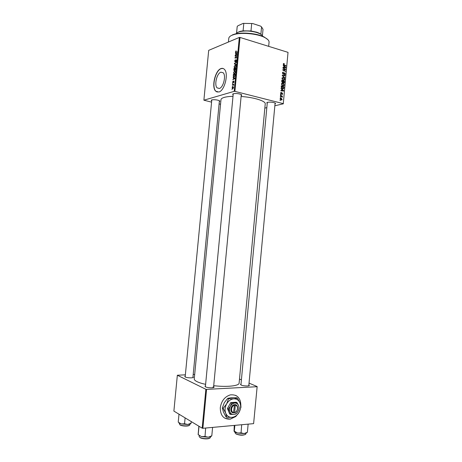 <?xml version="1.0" encoding="UTF-8"?>
<svg xmlns="http://www.w3.org/2000/svg" width="462" height="462" viewBox="0 0 462 462"><rect width="100%" height="100%" fill="white"/><g stroke="black" fill="none" stroke-linecap="round" stroke-linejoin="round"><path stroke-width="0.69" d="M240.881 406C240.737 397.996 237.225 394.288 230.353 394.877C224.74 396.667 221.385 400.941 220.287 407.692C220.316 415.598 223.648 419.415 230.29 419.138L235.406 416.701M224.959 418.289L230.18 419.08L235.106 416.799M220.888 72.182L223.198 72.765C226.322 75.635 223.337 87.63 219.323 88.479L217.128 87.884C214.033 85.077 216.834 73.285 220.888 72.182M218.815 92.03C224.578 90.887 228.938 73.545 224.428 69.387C223.475 68.382 222.355 68.099 221.061 68.549C215.211 70.218 211.238 87.145 215.685 91.176L218.815 92.03M223.025 68.463L221.229 68.595C215.379 70.264 211.405 87.185 215.852 91.216L217.279 92.117M192.983 376.749L193.416 377.142C193.93 378.159 187.179 378.049 185.239 377.004L184.748 376.409L185.25 376.097M213.629 386.567L214.085 387C214.639 388.12 207.675 388.022 205.526 386.867L204.932 386.157L205.463 385.816M214.085 387L213.542 387.462L212.959 387.006M248.874 384.852L249.313 385.268C249.821 386.29 243.422 386.14 241.193 385.071L240.488 384.344L240.997 384.032M267.232 103.321C266.557 102.91 266.661 102.581 267.544 102.321L267.619 102.298C270.12 101.929 272.54 102.137 274.878 102.934C275.716 103.338 275.762 103.69 275.017 103.979M211.706 100.82C211.082 100.439 211.14 100.133 211.873 99.902L211.989 99.873C214.449 99.532 216.863 99.786 219.225 100.629C220.01 101.034 220.045 101.369 219.329 101.623M233.143 94.785C232.467 94.352 232.553 94 233.408 93.728L233.541 93.694C236.076 93.318 238.565 93.555 240.997 94.421C241.921 94.877 241.984 95.259 241.199 95.57M241.291 94.577L213.536 387.531M205.602 384.344C201.992 383.558 199.174 382.68 197.141 381.704C195.137 380.723 194.179 379.781 194.259 378.886L220.975 99.7C221.061 98.77 222.176 98.002 224.301 97.384C226.461 96.777 229.36 96.419 232.998 96.304M280.509 94.6L280.544 94.248L280.931 94.427L280.896 94.785L280.509 94.6M280.29 96.991L280.324 96.639L280.705 96.812L280.677 97.176L280.29 96.991M281.456 84.049L281.762 83.379L282.744 83.206L283.911 84.003L284.228 85.124L283.893 85.822L282.906 85.967L281.456 84.049M281.058 88.71L281.092 88.323L283.68 90.639L283.645 91.066L280.867 90.8L280.896 90.448L281.658 90.535L281.768 89.328L281.058 88.71M281.733 81.427L281.86 80.065L284.54 81.399L284.367 82.727L283.708 83.021L283.085 82.369L282.496 82.64L281.733 81.427M282.265 75.71L282.305 75.26L285.083 75.514L285.048 75.872L282.675 75.653L284.858 77.963L282.265 75.71M283.986 63.473L284.234 63.941L283.633 64.103L284.107 64.72L285.995 65.696L285.961 66.049L284.003 65.044L283.316 63.987L283.986 63.473L283.408 63.658M282.958 68.243L282.992 67.885L285.666 69.26L285.632 69.635L283.229 69.929L285.499 71.073L285.464 71.431L282.79 70.068L282.825 69.698L285.227 69.392L282.958 68.243M239.316 37.434L208.697 50.358L203.886 100.196L234.188 91.349L239.316 37.434L240.021 37.445L234.898 91.378L283.275 103.632L288.028 52.362L283.275 103.632M240.021 37.445L288.028 52.362M283.218 65.448L283.252 65.061L285.834 67.44L285.793 67.868L283.027 67.539L283.056 67.181L283.812 67.285L283.928 66.083L283.218 65.448M282.484 72.944L282.767 72.239L283.506 72.159L282.802 73.06L283.2 73.88L284.627 72.84L285.262 73.995L284.99 74.636L284.321 74.74L284.944 73.891L284.609 73.198L283.189 74.238L282.484 72.944M281.982 78.396L282.282 77.737L283.27 77.564L284.436 78.367L284.754 79.493L284.425 80.18L283.431 80.324L281.982 78.396M281.375 92.383L280.867 93.133L281.133 93.676L282.167 92.914L282.663 93.803L282.421 94.364L281.982 94.444L282.415 93.717L282.178 93.278L281.121 94.04L280.619 93.053L281.375 92.383L280.798 92.533M281.243 86.729L281.335 85.718L284.014 87.035L283.633 88.652L282.709 88.762L281.26 87.289L281.243 86.729M280.105 98.573L280.977 97.938L282.143 99.382L281.895 99.902L281.237 99.994L280.105 98.573M280.417 95.628L280.451 95.27L282.403 96.206L282.369 96.564L281.964 96.367L282.265 97.28L280.417 95.628M279.984 100.266L280.018 99.907L280.405 100.087L280.37 100.445L279.984 100.266M264.841 108.096L266.828 107.64M274.85 105.775L283.368 103.8M203.886 100.196L211.579 102.142M219.109 103.921L220.536 104.262M232.507 83.599L232.808 83.224L232.507 83.599M232.27 86.088L232.571 85.713L232.27 86.088M233.529 72.632L234.477 71.131L235.239 71.264L235.487 72.28L234.505 73.799L233.766 73.631L233.743 72.69M233.091 77.46L233.131 77.062L234.91 78.078L234.863 78.534L232.883 79.643L233.454 78.985L233.576 77.726L233.091 77.46L234.477 77.83M233.812 69.883L233.951 68.468L235.828 68.388L235.175 70.443L234.748 70.12L233.963 70.599L234.043 69.947M234.378 63.929L234.425 63.461L236.417 62.214L234.673 63.658L236.209 64.385L236.174 64.784L234.378 63.929L236.099 64.334M236.013 50.855L235.793 51.969L237.399 51.911L237.364 52.287L235.62 52.293L235.516 51.744L236.186 50.907M235.118 56.156L235.158 55.786L237.041 55.654L235.256 57.681L236.862 57.554L236.827 57.929L234.939 58.056L236.717 56.029L235.118 56.156M235.395 53.245L235.435 52.847L237.225 53.742L237.179 54.193L235.193 55.423L235.764 54.73L235.886 53.477L235.395 53.245L237.11 53.684M234.627 61.071L235.389 59.731L234.852 61.013L235.106 61.613L236.469 59.852L236.596 60.603L235.932 61.844L236.301 60.193L235.089 61.972L234.846 61.128M234.09 66.747L235.043 65.234L235.811 65.361L236.047 66.366L235.066 67.897L234.321 67.735L234.303 66.811M233.195 80.971L232.871 82.352L233.743 81.11L234.072 81.757L233.564 82.733L233.737 81.468L232.75 82.692L232.634 82.005L233.218 80.977M233.287 75.398L233.385 74.353L235.268 74.301L235.118 75.653L234.269 76.692L233.501 76.513L233.506 75.462M232.086 87.757L232.727 86.706L233.339 86.839L233.512 87.607L232.842 88.646L232.27 88.513L232.259 87.797M232.403 84.667L232.444 84.292L233.807 84.292L233.668 85.435L233.42 84.823L232.403 84.667M231.947 89.495L232.247 89.12L231.947 89.495M185.372 374.821L177.344 375.242L173.885 411.099L202.16 428.176L205.856 389.281L206.572 389.385L202.87 428.291L253.615 423.637L257.161 386.567L253.615 423.637M206.572 389.385L257.039 386.711M239.495 379.042L241.389 379.851M249.035 383.108L257.161 386.567M193.197 374.526L194.681 374.468M177.344 375.242L205.856 389.281M213.715 385.678C226.686 387.289 239.218 385.926 239.114 383.125L239.114 383.096M202.87 428.291L202.16 428.176M240.933 384.898L267.319 102.391M205.394 386.729L233.241 93.786M241.112 96.489C253.979 97.303 265.858 101.057 265.234 103.881L265.228 103.915M234.898 91.378L234.188 91.349M236.209 56.093L235.158 55.786M236.255 57.969L235.256 57.681M236.821 57.929L235.753 57.623M236.059 57.981L234.979 57.669M235.608 55.163L235.227 55.053M236.134 54.839L235.764 54.73M237.214 53.863L235.886 53.477M236.625 53.858L236.094 53.586L235.995 54.591L236.994 53.996L236.625 53.858L237.197 54.025M237.208 53.915L236.094 53.586M236.359 54.701L235.995 54.591M235.424 61.7L235.106 61.613L235.418 61.712M236.504 59.893L236.174 59.794M236.244 61.596L235.903 61.498M236.261 61.573L235.949 61.481M236.608 60.291L236.313 60.21L236.608 60.279M234.823 63.577L234.425 63.461M235.897 65.477L235.043 65.234M235.678 65.76L234.996 65.604L234.309 66.695L234.482 67.388L235.123 67.521L235.822 66.436L235.678 65.76L236.036 65.858M235.499 67.625L235.123 67.521M235.118 68.792L233.951 68.468M235.406 70.299L234.748 70.12M235.574 68.774L234.985 68.798L234.996 70.033L235.787 68.832M234.765 68.803L234.13 68.832L234.142 70.27L234.979 68.861M233.87 82.45L233.57 82.375M233.345 79.389L232.917 79.273M233.864 79.094L233.454 78.985M234.91 78.084L233.576 77.726M234.309 78.159L233.784 77.853L233.685 78.858L234.679 78.326L234.309 78.159L234.887 78.309M234.904 78.153L233.784 77.853M234.09 78.967L233.685 78.858M234.644 74.694L233.385 74.353M233.576 76.034L233.281 75.953M235.014 74.682L233.57 74.717L233.674 76.184L234.321 76.317L235.227 74.74M234.708 76.421L234.321 76.317M235.32 71.362L234.477 71.131M235.112 71.668L234.436 71.5L233.749 72.58L233.922 73.285L234.557 73.423L235.256 72.343L235.112 71.668L235.47 71.766M234.944 73.527L234.557 73.423M233.368 86.873L232.727 86.706M233.339 87.641L232.715 87.07L232.265 87.705L232.877 88.277L233.506 87.682M233.235 88.363L232.877 88.277L233.235 88.369M233.772 84.638L232.444 84.292M284.459 69.814L285.666 69.26M282.79 70.068L283.229 69.929M283.46 70.409L283.934 70.264M285.037 71.212L285.499 71.073M282.808 69.883L284.459 69.444M283.27 69.814L285.227 69.392M284.829 67.752L285.834 67.44M283.027 67.533L283.812 67.285M284.99 67.077L284.228 66.366L284.136 67.331L285.522 67.521L284.99 67.077M283.887 66.476L284.228 66.366M284.783 67.747L285.522 67.521M283.35 67.579L284.136 67.331M283.333 63.866L284.228 63.577M283.322 64.206L283.633 64.103M285.545 65.835L285.995 65.696M282.623 72.424L283.506 72.159M282.53 72.667L283.096 72.494M282.478 73.158L282.802 73.06M282.802 73.995L283.2 73.88M282.836 74.035L283.316 73.891M284.038 73.019L284.627 72.84M284.904 74.105L285.262 73.995M284.378 73.239L283.766 73.418L284.355 73.262M284.13 75.797L285.083 75.514M282.317 75.756L282.675 75.653M284.54 77.685L284.892 77.587M282.149 77.893L283.27 77.564M282.126 77.922L282.461 78.049M284.107 78.465L284.436 78.367M284.39 79.591L284.754 79.493M284.199 78.586L283.223 77.911L282.299 78.511L283.495 79.978L284.199 79.874L284.199 78.586M282.969 80.128L283.495 79.978M281.976 78.609L282.299 78.511M284.061 81.537L284.54 81.399M283.541 82.958L284.367 82.727M282.34 82.582L283.085 82.369M284.194 81.601L283.362 81.185L283.732 82.663L284.194 81.601M283.021 81.283L283.362 81.185M283.31 82.785L283.732 82.663M283.044 81.029L282.143 80.579L282.063 81.595L282.536 82.288L283.044 81.029M281.803 80.677L282.143 80.579M282.103 82.409L282.536 82.288M281.739 81.687L282.063 81.595M280.781 92.556L281.41 92.394M280.769 93.769L281.133 93.676M280.781 93.786L281.173 93.688M281.762 93.012L282.167 92.914M281.15 94.046L281.497 93.953M283.362 90.719L283.68 90.639M282.496 90.95L283.368 90.725L282.068 89.605L281.982 90.569L283.368 90.725M280.873 90.737L281.658 90.535M281.733 89.692L282.068 89.605M281.029 90.818L281.982 90.569M283.524 87.168L284.014 87.035M282.704 88.537L283.864 88.306M283.668 87.237L281.618 86.232L282.761 88.415L283.414 88.346L283.668 87.237M281.283 86.325L281.618 86.232M282.218 88.56L282.761 88.415M281.237 86.775L281.577 86.689M281.641 83.518L282.744 83.206M281.612 83.553L281.964 83.686M283.581 84.096L283.911 84.003M283.87 85.222L284.228 85.124M283.674 84.228L282.698 83.558L281.774 84.165L282.969 85.62L283.674 85.516L283.674 84.228M282.432 85.77L282.969 85.62M281.45 84.251L281.774 84.165M280.29 98.111L280.977 97.938M281.895 99.307L280.977 98.302L280.498 98.354L281.271 99.642L281.895 99.307M280.734 99.775L281.271 99.642M280.295 96.916L280.705 96.812M281.762 96.367L282.403 96.206M282.068 97.13L282.363 97.055M280.521 94.531L280.931 94.427M279.995 100.185L280.405 100.087M240.794 405.544C240.893 400.675 239.189 397.285 235.684 395.368M268.676 46.35L269.063 42.209C269.155 40.575 267.637 38.964 264.495 37.387C257.305 33.68 241.793 32.213 234.09 34.511L231.93 35.262C229.949 36.146 228.898 37.191 228.777 38.404L228.43 42.025M232.392 34.904L234.494 34.171C242.019 31.924 257.143 33.356 264.16 36.977L267.879 39.651M178.996 414.189L178.228 422.147L181.283 423.954L187.739 424.48L184.546 423.758L181.283 423.954L179.019 423.077M185.112 417.879L184.546 423.758M191.095 423.198L187.739 424.48C189.715 424.283 190.823 423.868 191.06 423.221L191.251 421.587M212.584 427.541L211.804 435.805L208.322 437.208L205.013 436.486L201.496 436.654L198.14 434.546L198.862 426.183M198.995 426.432L198.204 434.702M205.654 428.037L205.013 436.486M201.496 436.654L208.322 437.208C210.175 437 211.267 436.573 211.602 435.932M248.129 424.278L247.389 432.241L244.15 433.581L241.077 432.871L237.589 433.05L234.038 431.046L234.274 425.41M234.858 425.358L234.315 431.179M241.678 424.734L241.077 432.871M234.159 431.358C234.615 432.005 235.759 432.571 237.589 433.05L244.15 433.581C245.749 433.408 246.696 433.044 246.991 432.501M237.162 32.733L239.922 31.404L243.093 30.827L250.987 30.966L256.797 32.213L259.384 33.247L261.89 35.095M262.711 36.325C262.416 35.401 261.411 34.506 259.713 33.651L257.034 32.583C250.722 30.792 244.883 30.515 239.518 31.739C237.716 32.259 236.584 32.941 236.122 33.79M260.886 34.148L261.561 26.952L260.672 26.161L252.674 23.527L243.185 23.383L252.674 23.527M250.987 30.966L251.675 23.701M243.093 30.827L243.78 23.579M236.567 33.212L237.197 26.553L237.866 25.797L243.185 23.383M237.197 26.553L236.532 33.241M262.416 35.718L263.017 29.314L261.561 26.952M234.632 412.439L235.302 405.278L235.077 404.591L234.211 404.683C230.267 405.324 229.562 412.826 233.443 412.889L234.632 412.439C237.999 411.786 238.594 405.434 235.302 405.278M234.303 412.82C238.225 412.139 238.918 404.724 235.071 404.62M237.041 402.65L231.578 403.026L230.405 406.208L228.286 408.922L227.437 408.483L229.66 413.964L230.509 414.408L233.726 414.437L235.984 413.975L238.08 411.278L239.224 408.108L238.611 405.619L237.041 402.65L236.18 402.229L230.723 402.604L227.437 408.483M231.578 403.026L230.723 402.604M228.286 408.922L229.868 411.913L230.509 414.408M223.152 408.35L225.739 413.247L226.807 417.319L232.063 417.353L235.747 416.58L239.16 412.191L241.008 407.045L240.015 402.985C238.773 400.144 236.7 398.752 233.801 398.816C230.867 399.122 228.471 400.82 226.617 403.909C224.936 407.126 224.642 410.233 225.739 413.247C227.038 416.106 229.14 417.481 232.063 417.353C234.991 416.984 237.358 415.263 239.16 412.191C240.794 409.02 241.083 405.954 240.015 402.985L237.468 398.163L236.631 397.765L231.439 397.678L227.726 398.325L228.551 398.729L226.617 403.909L223.152 408.35L222.338 407.929L224.284 402.737L227.726 398.325M226.807 417.319L225.982 416.874L223.412 412.012L222.338 407.929M237.468 398.163L233.801 398.816L228.551 398.729M238.611 405.619C237.843 403.875 236.567 403.02 234.788 403.072C232.992 403.262 231.531 404.308 230.405 406.208C229.377 408.171 229.198 410.071 229.868 411.913C230.653 413.663 231.941 414.506 233.726 414.437C235.522 414.218 236.971 413.161 238.08 411.278C239.091 409.326 239.264 407.444 238.611 405.619M234.211 404.683L234.442 405.341L233.443 412.889M234.442 405.341C231.052 405.965 230.451 412.387 233.766 412.508M234.425 405.307L234.488 404.631M233.749 412.566L234.303 412.849M236.867 54.389L236.498 54.279M237.041 52.31L236.059 52.021M234.598 78.684L234.188 78.575M284.038 67.66L284.835 67.412M283.697 64.847L284.107 64.72M282.929 74.111L284.014 73.787M282.836 76.207L283.2 76.097M284.118 82.363L284.459 82.265M282.969 81.855L283.304 81.762M281.745 81.341L282.08 81.243M281.329 93.636L281.808 93.515M281.71 90.881L282.68 90.633M283.593 87.976L283.939 87.884M179.25 423.215L179.805 424.659C182.034 426.235 189.969 426.259 189.853 424.699L189.917 424.07M189.403 425.254C188.6 426.495 181.936 426.27 180.036 424.936M199.186 435.504L199.105 436.353L199.838 437.341C202.304 439.079 210.476 439.096 210.366 437.381L210.418 436.775M209.858 438.016C208.911 439.345 202.154 439.079 200.075 437.624M235.014 432.086L234.956 432.698L235.822 433.726C238.392 435.325 245.911 435.429 245.807 433.87L245.865 433.252M245.334 434.442C242.92 435.574 239.818 435.423 236.047 434.003M192.902 377.581L193.416 377.142M248.793 385.706L249.313 385.268M265.234 103.881L239.114 383.125M240.916 384.881L240.488 384.344M205.376 386.706L204.932 386.157M185.17 376.923L184.748 376.409M217.128 87.884L219.392 88.456M235.984 52.027L236.971 52.316M235.62 52.293L235.978 52.397M234.321 67.735L234.985 67.92M235.626 65.702L236.03 65.812M235.043 67.544L235.464 67.66M233.963 70.599L234.315 70.698M233.501 76.513L234.222 76.704M234.24 76.34L234.673 76.455M233.766 73.631L234.442 73.816M235.06 71.604L235.464 71.714M234.5 73.441L234.915 73.55M232.27 88.513L232.808 88.652M233.223 87.179L233.512 87.254M283.732 63.877L283.316 64.01M283.01 72.546L282.525 72.69M284.99 74.636L284.488 74.78M283.755 74.157L283.368 74.272M284.425 80.18L283.726 80.376M283.691 80.018L283.085 80.192M282.53 78.032L282.016 78.176M284.217 82.946L283.841 83.05M282.94 82.565L282.6 82.663M283.795 82.681L283.333 82.808M282.623 82.305L282.138 82.444M281.017 92.798L280.642 92.897M282.421 94.364L282.051 94.456M283.633 88.652L283.015 88.814M282.998 88.456L282.351 88.629M283.893 85.822L283.177 86.019M283.148 85.655L282.536 85.822M282.011 83.674L281.497 83.818M281.895 99.902L281.387 100.023M281.416 99.671L280.804 99.815M280.498 98.354L280.128 98.446M234.494 34.171L234.09 34.511M264.16 36.977L264.495 37.387M211.792 99.925L185.164 376.963M219.41 100.728L192.902 377.616M275.104 103.049L248.787 385.753M259.384 33.247L259.713 33.651M239.922 31.404L239.518 31.739"/></g></svg>
